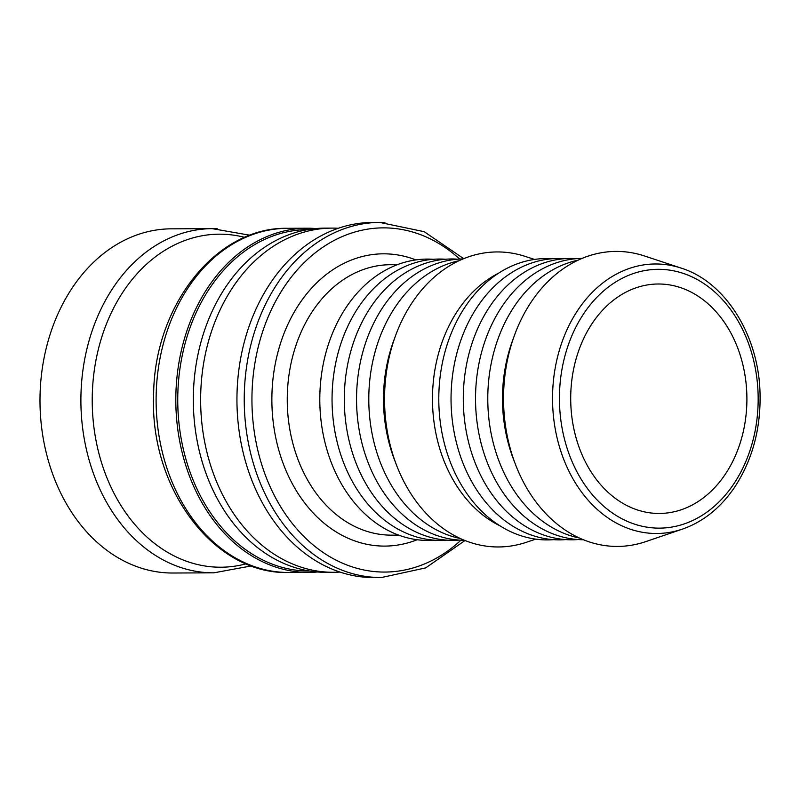 <?xml version="1.0" encoding="UTF-8"?>
<svg xmlns="http://www.w3.org/2000/svg" width="800" height="800" viewBox="0 0 800 800"><rect width="100%" height="100%" fill="white"/><g stroke="black" fill="none" stroke-linecap="round" stroke-linejoin="round"><path stroke-width="1.2" d="M661.6 284.07A114.73 88.1 -90.3 0 1 746.9 400.49A114.73 88.1 -90.3 0 1 659.32 513.46A114.73 88.1 -90.3 0 1 656 513.39A114.73 88.1 -90.3 0 1 570.71 396.97A114.73 88.1 -90.3 0 1 658.28 284A114.73 88.1 -90.3 0 1 661.6 284.07M682.45 529.11L645.74 541.62A147.51 113.27 -90.3 0 1 613.2 546.34A147.51 113.27 -90.3 0 1 503.59 393.87A147.51 113.27 -90.3 0 1 620.41 251.5A147.51 113.27 -90.3 0 1 644.45 255.96L681.27 268.14A134.76 103.48 89.7 0 0 659.31 264.06A134.76 103.48 89.7 0 0 552.59 394.13A134.76 103.48 89.7 0 0 652.72 533.42A134.76 103.48 89.7 0 0 682.45 529.11C703.24 521.8 720.65 507.81 734.69 487.14C752.63 459.66 761.07 427.98 760 392.12C758.36 334.8 725.21 281.86 681.27 268.14M309.62 571.03L309.61 571.03A170.73 131.1 -90.3 0 1 177.81 394.47A170.73 131.1 -90.3 0 1 308.07 229.58L308.08 229.58M317.49 571.99A172.09 132.15 -90.3 0 1 308.74 572.4A172.09 132.15 -90.3 0 1 303.76 572.3A172.09 132.15 -90.3 0 1 175.88 394.42A172.09 132.15 -90.3 0 1 307.19 228.22A172.09 132.15 -90.3 0 1 315.94 228.56M332.02 228.11L324.69 228.14A172.09 132.15 89.7 0 0 193.38 394.34A172.09 132.15 89.7 0 0 321.26 572.23A172.09 132.15 89.7 0 0 326.24 572.32L333.57 572.29A172.09 132.15 -90.3 0 1 328.59 572.19A172.09 132.15 -90.3 0 1 200.7 394.31A172.09 132.15 -90.3 0 1 332.02 228.11A172.09 132.15 -90.3 0 1 336.99 228.21A172.09 132.15 -90.3 0 1 338.36 228.28M339.91 572.06A172.09 132.15 -90.3 0 1 333.57 572.29M514.24 461.19A135.22 103.83 -90.3 0 1 513.68 337.57M579.3 537.99A140.68 108.03 -90.3 0 1 487.78 399.5A140.68 108.03 -90.3 0 1 578.05 260.19M583.36 539.75A140.68 108.03 -90.3 0 1 580.12 539.67A140.68 108.03 -90.3 0 1 475.53 397.45A140.68 108.03 -90.3 0 1 582.09 258.4M578.07 539.55A140.68 108.03 -90.3 0 1 567.87 539.72A140.68 108.03 -90.3 0 1 463.34 394.31A140.68 108.03 -90.3 0 1 574.75 258.53A140.68 108.03 -90.3 0 1 576.8 258.64M565.82 539.6A140.68 108.03 -90.3 0 1 555.63 539.78A140.68 108.03 -90.3 0 1 451.09 394.37A140.68 108.03 -90.3 0 1 562.5 258.58A140.68 108.03 -90.3 0 1 564.55 258.7M553.57 539.66A140.68 108.03 -90.3 0 1 543.38 539.83A140.68 108.03 -90.3 0 1 438.84 394.42A140.68 108.03 -90.3 0 1 550.25 258.64A140.68 108.03 -90.3 0 1 552.31 258.75M499.8 525.75A135.22 103.83 -90.3 0 1 432.48 399.75A135.22 103.83 -90.3 0 1 498.67 273.15M535.78 539.14L526.24 542.33A147.51 113.27 -90.3 0 1 494.22 546.88A147.51 113.27 -90.3 0 1 384.6 394.41A147.51 113.27 -90.3 0 1 501.42 252.03A147.51 113.27 -90.3 0 1 524.95 256.33L534.52 259.43M395.25 461.73A135.22 103.83 -90.3 0 1 394.69 338.11M460.31 538.52A140.68 108.03 -90.3 0 1 368.79 400.04A140.68 108.03 -90.3 0 1 459.06 260.73M464.38 540.28A140.68 108.03 -90.3 0 1 461.14 540.2A140.68 108.03 -90.3 0 1 356.55 397.98A140.68 108.03 -90.3 0 1 463.11 258.93M459.08 540.09A140.68 108.03 -90.3 0 1 448.89 540.26A140.68 108.03 -90.3 0 1 344.35 394.85A140.68 108.03 -90.3 0 1 455.76 259.06A140.68 108.03 -90.3 0 1 457.82 259.18M446.83 540.14A140.68 108.03 -90.3 0 1 436.64 540.31A140.68 108.03 -90.3 0 1 332.1 394.9A140.68 108.03 -90.3 0 1 443.51 259.12A140.68 108.03 -90.3 0 1 445.57 259.23M434.59 540.2A140.68 108.03 -90.3 0 1 424.39 540.37A140.68 108.03 -90.3 0 1 319.85 394.96A140.68 108.03 -90.3 0 1 431.26 259.17A140.68 108.03 -90.3 0 1 433.32 259.29M463.73 258.68L424.15 231.67L379.78 222.43A177.56 136.35 -90.3 0 0 244.3 393.91A177.56 136.35 -90.3 0 0 376.25 577.44A177.56 136.35 -90.3 0 0 381.38 577.54L374.09 577.57A177.56 136.35 -90.3 0 1 368.95 577.47A177.56 136.35 -90.3 0 1 237.01 393.94A177.56 136.35 -90.3 0 1 372.49 222.46L379.78 222.43A177.56 136.35 -90.3 0 1 384.92 222.53M250.01 235.25L212.27 228.65A172.09 132.15 -90.3 0 0 80.96 394.85A172.09 132.15 -90.3 0 0 208.84 572.73A172.09 132.15 -90.3 0 0 213.82 572.83L172.92 573.02A172.09 132.15 -90.3 0 1 167.94 572.92A172.09 132.15 -90.3 0 1 40 398.28A172.09 132.15 -90.3 0 1 171.37 228.83L212.27 228.65A172.09 132.15 -90.3 0 1 217.25 228.75M559.48 394.3A129.41 99.37 -90.3 0 1 661.96 269.4A129.41 99.37 -90.3 0 1 758.12 403.16A129.41 99.37 -90.3 0 1 655.64 528.06A129.41 99.37 -90.3 0 1 559.48 394.3M398.63 535.12L391.69 535.15A135.22 103.83 -90.3 0 1 387.78 535.07A135.22 103.83 -90.3 0 1 287.3 395.31A135.22 103.83 -90.3 0 1 390.47 264.72L397.41 264.69M417.15 539.73A146.14 112.22 -90.3 0 1 271.92 394.97A146.14 112.22 -90.3 0 1 387.65 253.91A146.14 112.22 -90.3 0 1 415.89 259.92M460.95 540.19A172.09 132.15 -90.3 0 1 321.78 551.54A172.09 132.15 -90.3 0 1 252 394.08A172.09 132.15 -90.3 0 1 388.29 227.97A172.09 132.15 -90.3 0 1 459.69 259.05M308.74 572.4L289.04 572.49A172.09 132.15 -90.3 0 1 284.06 572.39A172.09 132.15 -90.3 0 1 156.17 394.51A172.09 132.15 -90.3 0 1 287.48 228.31L307.19 228.22M246.2 563.81A166.53 127.88 -90.3 0 1 92.28 395.01A166.53 127.88 -90.3 0 1 224.16 234.28A166.53 127.88 -90.3 0 1 244.73 237.38M381.38 577.54L425.67 567.9L465 540.53M289.04 572.49C213.73 574.99 149.38 487.77 153.64 394.62C154.11 305.95 215.92 226.79 287.48 228.31M213.82 572.83L251.5 565.89"/></g></svg>
